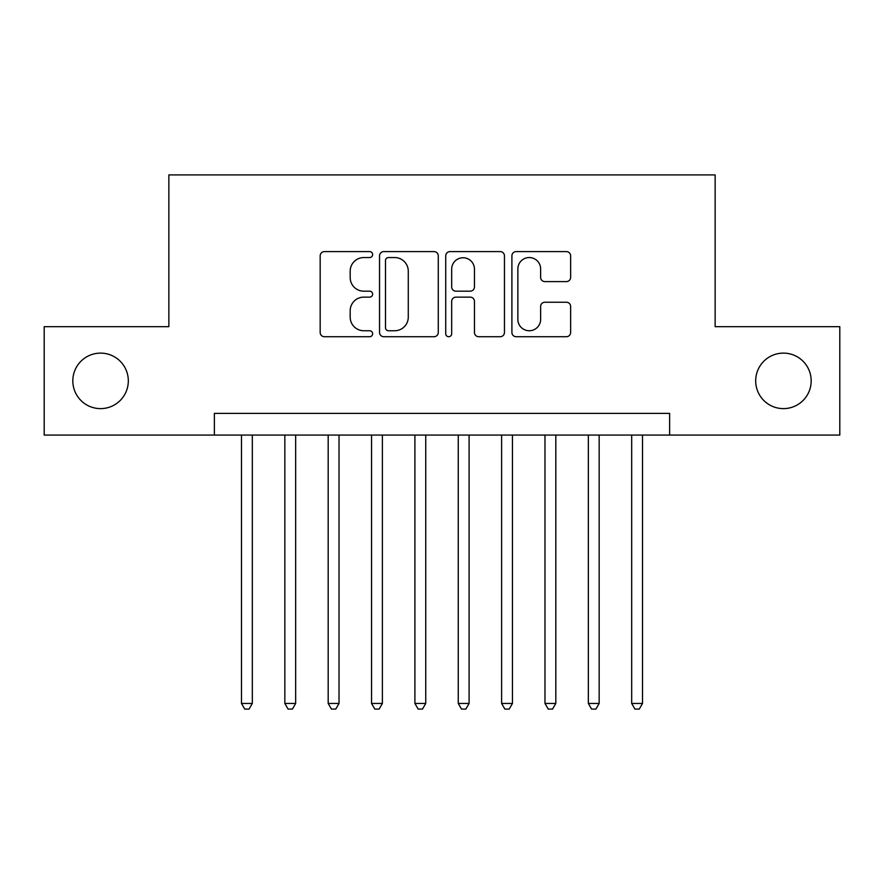 <?xml version="1.0" encoding="UTF-8"?>
<svg xmlns="http://www.w3.org/2000/svg" width="884" height="884" viewBox="0 0 884 884"><rect width="100%" height="100%" fill="white"/><g stroke="black" fill="none" stroke-linecap="round" stroke-linejoin="round"><path stroke-width="1.33" d="M372.628 254.57A2.984 2.984 0 0 0 369.656 251.597L324.439 251.597A4.254 4.254 0 0 0 320.174 255.852L320.174 332.45A4.254 4.254 0 0 0 324.439 336.716L369.656 336.716A2.984 2.984 0 0 0 372.628 333.732A2.984 2.984 0 0 0 369.656 330.749L363.799 330.749A13.614 13.614 0 0 1 350.186 317.135L350.186 310.748A13.614 13.614 0 0 1 363.799 297.134L369.656 297.134A2.984 2.984 0 0 0 372.628 294.151A2.984 2.984 0 0 0 369.656 291.179L363.799 291.179A13.614 13.614 0 0 1 350.186 277.554L350.186 271.167A13.614 13.614 0 0 1 363.799 257.553L369.656 257.553A2.984 2.984 0 0 0 372.628 254.57M755.687 380.871A27.747 27.747 0 0 0 783.434 408.618A27.747 27.747 0 0 0 811.181 380.871A27.747 27.747 0 0 0 783.434 353.114A27.747 27.747 0 0 0 755.687 380.871M72.82 380.871A27.747 27.747 0 0 0 100.566 408.618A27.747 27.747 0 0 0 128.313 380.871A27.747 27.747 0 0 0 100.566 353.114A27.747 27.747 0 0 0 72.82 380.871M566.379 281.598A4.254 4.254 0 0 0 570.633 277.344L570.633 255.852A4.254 4.254 0 0 0 566.379 251.597L516.157 251.597A4.254 4.254 0 0 0 511.902 255.852L511.902 332.45A4.254 4.254 0 0 0 516.157 336.716L566.379 336.716A4.254 4.254 0 0 0 570.633 332.45L570.633 306.494A4.254 4.254 0 0 0 566.379 302.24L544.887 302.24A4.254 4.254 0 0 0 540.632 306.494L540.632 319.367A11.382 11.382 0 0 1 529.24 330.749A11.382 11.382 0 0 1 517.858 319.367L517.858 268.935A11.382 11.382 0 0 1 529.24 257.553A11.382 11.382 0 0 1 540.632 268.935L540.632 277.344A4.254 4.254 0 0 0 544.887 281.598L566.379 281.598M214.381 435.061L44.2 435.061L44.2 326.671L168.855 326.671L168.855 174.922L715.145 174.922L715.145 326.671L839.8 326.671L839.8 435.061L669.619 435.061L669.619 413.381L214.381 413.381L214.381 435.061L669.619 435.061M438.276 255.852A4.254 4.254 0 0 0 434.022 251.597L383.8 251.597A4.254 4.254 0 0 0 379.545 255.852L379.545 332.45A4.254 4.254 0 0 0 383.8 336.716L434.022 336.716A4.254 4.254 0 0 0 438.276 332.45L438.276 255.852M449.978 251.597L500.2 251.597A4.254 4.254 0 0 1 504.455 255.852L504.455 332.45A4.254 4.254 0 0 1 500.2 336.716L478.708 336.716A4.254 4.254 0 0 1 474.454 332.45L474.454 301.389A4.254 4.254 0 0 0 470.2 297.134L455.934 297.134A4.254 4.254 0 0 0 451.68 301.389L451.68 333.732A2.984 2.984 0 0 1 448.707 336.716A2.984 2.984 0 0 1 445.724 333.732L445.724 255.852A4.254 4.254 0 0 1 449.978 251.597M388.485 257.553A2.984 2.984 0 0 0 385.501 260.537L385.501 327.776A2.984 2.984 0 0 0 388.485 330.749L394.651 330.749A13.614 13.614 0 0 0 408.275 317.135L408.275 271.167A13.614 13.614 0 0 0 394.651 257.553L388.485 257.553M474.454 269.145A11.382 11.382 0 0 0 463.061 257.763A11.382 11.382 0 0 0 451.68 269.145L451.68 286.913A4.254 4.254 0 0 0 455.934 291.179L470.2 291.179A4.254 4.254 0 0 0 474.454 286.913L474.454 269.145M241.476 435.061L241.476 703.443L252.316 703.443L252.316 435.061M252.316 703.443L249.067 709.079L244.724 709.079L241.476 703.443M284.836 435.061L284.836 703.443L295.665 703.443L295.665 435.061M295.665 703.443L292.416 709.079L288.085 709.079L284.836 703.443M328.185 435.061L328.185 703.443L339.025 703.443L339.025 435.061M339.025 703.443L335.776 709.079L331.445 709.079L328.185 703.443M371.545 435.061L371.545 703.443L382.385 703.443L382.385 435.061M382.385 703.443L379.137 709.079L374.794 709.079L371.545 703.443M414.905 435.061L414.905 703.443L425.745 703.443L425.745 435.061M425.745 703.443L422.486 709.079L418.154 709.079L414.905 703.443M458.255 435.061L458.255 703.443L469.095 703.443L469.095 435.061M469.095 703.443L465.846 709.079L461.514 709.079L458.255 703.443M501.615 435.061L501.615 703.443L512.455 703.443L512.455 435.061M512.455 703.443L509.206 709.079L504.863 709.079L501.615 703.443M544.975 435.061L544.975 703.443L555.815 703.443L555.815 435.061M555.815 703.443L552.555 709.079L548.224 709.079L544.975 703.443M588.335 435.061L588.335 703.443L599.164 703.443L599.164 435.061M599.164 703.443L595.915 709.079L591.584 709.079L588.335 703.443M631.684 435.061L631.684 703.443L642.524 703.443L642.524 435.061M642.524 703.443L639.276 709.079L634.933 709.079L631.684 703.443"/></g></svg>
